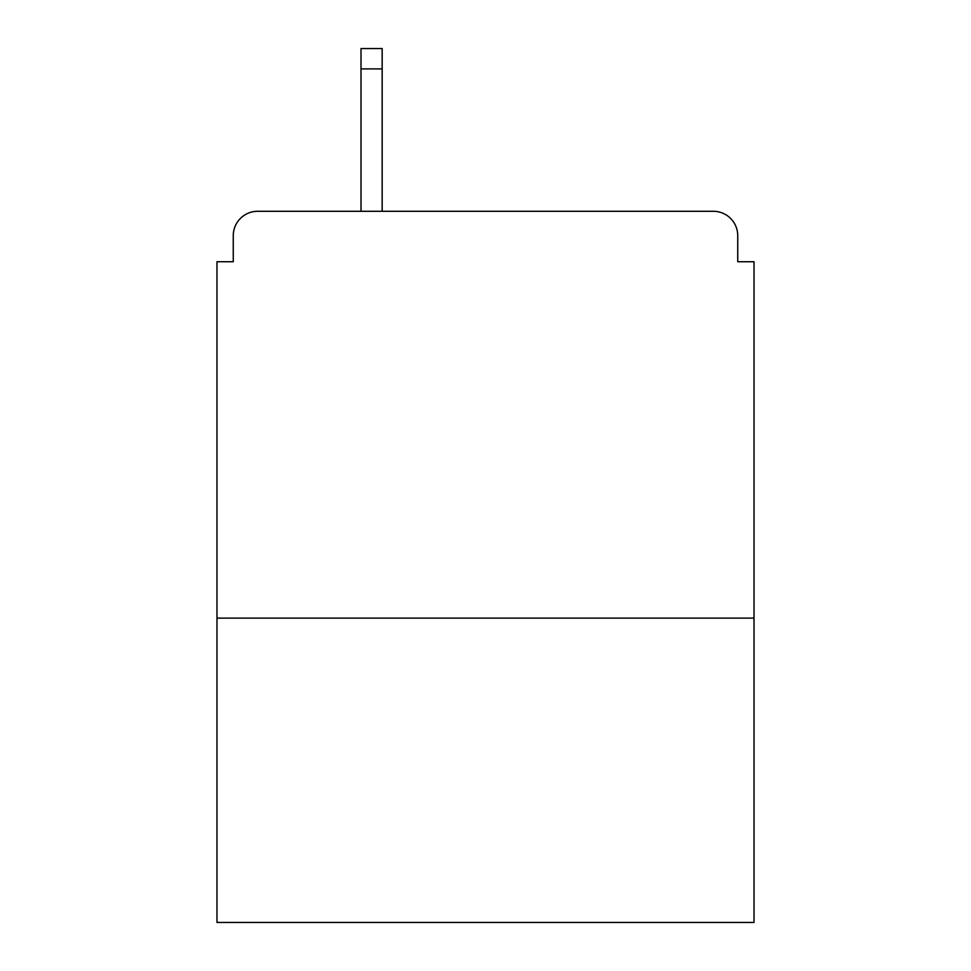 <?xml version="1.0" encoding="UTF-8"?>
<svg xmlns="http://www.w3.org/2000/svg" width="971" height="971" viewBox="0 0 971 971"><rect width="100%" height="100%" fill="white"/><g stroke="black" fill="none" stroke-linecap="round" stroke-linejoin="round"><path stroke-width="1.46" d="M754.018 618.126L754.018 261.733L737.742 261.733L737.742 235.698A24.409 24.409 0 0 0 713.333 211.29L257.667 211.29A24.409 24.409 0 0 0 233.258 235.698L233.258 261.733L216.982 261.733L216.982 922.45L754.018 922.45L754.018 618.126L216.982 618.126M233.258 235.698L233.258 261.733M713.333 211.29L589.652 211.29M361.006 68.892L361.006 48.55L382.161 48.55L382.161 68.892L361.006 68.892L361.006 211.29L257.667 211.29M737.742 261.733L737.742 235.698M382.161 68.892L382.161 211.29"/></g></svg>
